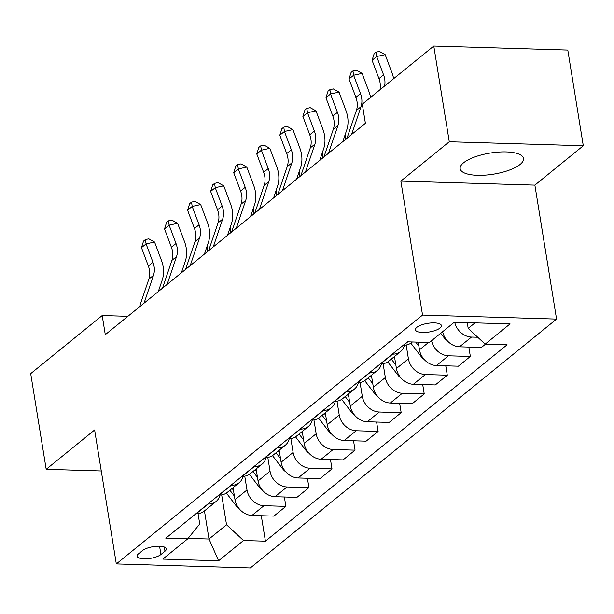 <?xml version="1.0" encoding="UTF-8"?>
<svg xmlns="http://www.w3.org/2000/svg" width="614" height="614" viewBox="0 0 614 614"><rect width="100%" height="100%" fill="white"/><g stroke="black" fill="none" stroke-linecap="round" stroke-linejoin="round"><path stroke-width="0.92" d="M463.593 162.779A32.074 10.684 170.8 0 0 460.185 168.75A32.074 10.684 170.8 0 0 485.283 175.136A32.074 10.684 170.8 0 0 520.096 164.468A32.074 10.684 170.8 0 0 523.504 158.496A32.074 10.684 170.8 0 0 498.414 152.111A32.074 10.684 170.8 0 0 463.593 162.779M416.845 327.331A13.155 4.382 170.8 0 0 415.448 329.779A13.155 4.382 170.8 0 0 425.748 332.397A13.155 4.382 170.8 0 0 440.031 328.022A13.155 4.382 170.8 0 0 441.428 325.573A13.155 4.382 170.8 0 0 431.128 322.956A13.155 4.382 170.8 0 0 416.845 327.331M583.3 145.764L449.279 141.757L400.85 181.107L534.878 185.121L583.3 145.764L567.804 50.079L433.776 46.065L362.298 104.157L365.391 123.299L105.286 334.668L102.185 315.535L30.7 373.627L46.196 469.311L101.264 470.961M534.878 185.121L556.568 319.08L250.343 567.935L116.322 563.921L422.547 315.066L556.568 319.08M160.922 554.526L164.982 551.234A12.748 4.244 170.8 0 0 166.333 548.855A12.748 4.244 170.8 0 0 156.363 546.322A12.748 4.244 170.8 0 0 142.525 550.558L138.465 553.859A12.748 4.244 170.8 0 0 137.114 556.23A12.748 4.244 170.8 0 0 147.084 558.771A12.748 4.244 170.8 0 0 160.922 554.526L159.586 546.253M188.091 538.394L209.013 539.023L226.535 524.778L243.505 540.527L265.417 541.18L507.08 344.799L485.167 344.139L468.198 328.398L475.021 322.857M243.505 540.527L218.599 560.766L162.817 559.093L187.723 538.854L199.734 523.98L198.069 513.711M485.167 344.139L510.073 323.9L454.291 322.235L429.386 342.474L407.473 341.814L165.811 538.202L187.723 538.854M449.279 141.757L433.776 46.065M400.85 181.107L422.547 315.066M116.322 563.921L94.625 429.961L46.196 469.311M127.889 316.302L102.185 315.535M204.462 510.932L209.013 539.023L218.599 560.766M221.692 494.892L226.535 524.778M233.051 487.693L235.001 499.712A16.448 13.424 50.9 0 0 251.97 515.453L273.882 516.113L285.878 506.366L284.359 496.995M244.756 476.157L246.989 489.964A16.448 13.424 50.9 0 0 263.959 505.713L285.878 506.366M256.115 468.958L258.064 480.969A16.448 13.424 50.9 0 0 275.026 496.718L296.946 497.371L308.934 487.631L307.414 478.26M267.811 457.415L270.053 471.23A16.448 13.424 50.9 0 0 287.022 486.971L308.934 487.631M279.17 450.216L281.12 462.235A16.448 13.424 50.9 0 0 298.089 477.976L320.001 478.636L331.997 468.889L330.478 459.518M290.875 438.68L293.108 452.487A16.448 13.424 50.9 0 0 310.078 468.236L331.997 468.889M302.234 431.481L304.183 443.492A16.448 13.424 50.9 0 0 321.145 459.241L343.065 459.894L355.053 450.154L353.534 440.775M313.931 419.938L316.172 433.753A16.448 13.424 50.9 0 0 333.141 449.494L355.053 450.154M325.29 412.738L327.239 424.758A16.448 13.424 50.9 0 0 344.208 440.499L366.121 441.159L378.117 431.412L376.597 422.041M336.994 401.195L339.227 415.01A16.448 13.424 50.9 0 0 356.197 430.752L378.117 431.412M348.353 393.996L350.302 406.015A16.448 13.424 50.9 0 0 367.264 421.764L389.184 422.417L401.172 412.669L399.653 403.298M360.05 382.461L362.291 396.276A16.448 13.424 50.9 0 0 379.26 412.017L401.172 412.669M371.409 375.261L373.358 387.281A16.448 13.424 50.9 0 0 390.327 403.022L412.24 403.674L424.236 393.935L422.716 384.564M383.113 363.718L385.346 377.533A16.448 13.424 50.9 0 0 402.316 393.275L424.236 393.935M394.472 356.519L396.421 368.538A16.448 13.424 50.9 0 0 413.383 384.28L435.303 384.94L447.291 375.192L445.772 365.821M406.169 344.984L408.41 358.799A16.448 13.424 50.9 0 0 425.379 374.54L447.291 375.192M418.234 342.136L419.477 349.803A16.448 13.424 50.9 0 0 436.447 365.545L458.359 366.197L470.355 356.458L468.835 347.087M467.262 322.619L468.198 328.398M195.866 513.772L196.188 513.788A16.448 13.424 50.9 0 0 204.078 511.239L216.074 501.492A16.448 13.424 50.9 0 0 220.019 495.045M265.417 541.18L261.295 515.737M485.49 344.147L481.422 347.463L459.502 346.803A16.448 13.424 50.9 0 1 442.648 331.69M207.854 504.033L208.177 504.04A16.448 13.424 50.9 0 0 216.074 501.492M218.922 495.037L219.244 495.045A16.448 13.424 50.9 0 0 227.142 492.497L239.13 482.757A16.448 13.424 50.9 0 0 243.083 476.31M230.91 485.29L231.24 485.298A16.448 13.424 50.9 0 0 239.13 482.757M241.985 476.295L242.307 476.31A16.448 13.424 50.9 0 0 250.197 473.762L262.193 464.015A16.448 13.424 50.9 0 0 266.138 457.568M253.973 466.556L254.296 466.563A16.448 13.424 50.9 0 0 262.193 464.015M265.041 457.56L265.363 457.568A16.448 13.424 50.9 0 0 273.261 455.02L285.249 445.28A16.448 13.424 50.9 0 0 289.202 438.833M277.029 447.813L277.359 447.821A16.448 13.424 50.9 0 0 285.249 445.28M288.096 438.818L288.426 438.826A16.448 13.424 50.9 0 0 296.316 436.285L308.312 426.538A16.448 13.424 50.9 0 0 312.257 420.091M300.092 429.079L300.415 429.086A16.448 13.424 50.9 0 0 308.312 426.538M311.16 420.083L311.482 420.091A16.448 13.424 50.9 0 0 319.38 417.543L331.368 407.803A16.448 13.424 50.9 0 0 335.321 401.349M323.148 410.336L323.478 410.344A16.448 13.424 50.9 0 0 331.368 407.803M334.216 401.341L334.546 401.349A16.448 13.424 50.9 0 0 342.435 398.808L354.431 389.061A16.448 13.424 50.9 0 0 358.376 382.614M346.212 391.594L346.534 391.609A16.448 13.424 50.9 0 0 354.431 389.061M357.279 382.599L357.601 382.614A16.448 13.424 50.9 0 0 365.499 380.066L377.487 370.326A16.448 13.424 50.9 0 0 381.44 363.872M369.267 372.859L369.597 372.867A16.448 13.424 50.9 0 0 377.487 370.326M380.335 363.864L380.665 363.872A16.448 13.424 50.9 0 0 388.555 361.331L400.551 351.584A16.448 13.424 50.9 0 0 404.496 345.137M431.581 340.686A16.448 13.424 50.9 0 0 448.435 355.798L470.355 356.458M392.331 354.117L392.653 354.132A16.448 13.424 50.9 0 0 400.551 351.584M403.398 345.122L403.72 345.137A16.448 13.424 50.9 0 0 411.618 342.589L412.385 341.96M454.705 322.243A16.448 13.424 50.9 0 0 471.498 337.063L477.738 337.247M139.439 306.916L148.864 279.094A20.561 16.778 50.9 0 0 148.358 266.008L141.466 247.649L146.078 243.904L145.411 239.583L148.803 238.838L154.567 242.039L161.451 260.397A30.838 25.166 -129.1 0 1 162.219 280.03L158.305 291.589M144.052 303.162L153.477 275.348A20.561 16.778 50.9 0 0 152.97 262.262L146.078 243.904L154.567 242.039M141.466 247.649L143.561 241.087L145.411 239.583M239.637 509.267A10.898 8.888 -129.1 0 1 236.628 506.42L226.366 493.073M233.466 490.218L232.115 488.46M229.897 490.256L234.425 496.143M207.041 251.986L207.271 245.707M162.503 288.173L171.928 260.351A20.561 16.778 50.9 0 0 171.413 247.273L164.529 228.915L169.142 225.161L168.466 220.848L171.866 220.104L177.623 223.304L184.515 241.663A30.838 25.166 -129.1 0 1 185.282 261.288L181.36 272.846M167.115 284.428L176.54 256.606A20.561 16.778 50.9 0 0 176.026 243.52L169.142 225.161L177.623 223.304M164.529 228.915L166.624 222.345L168.466 220.848M185.558 269.439L194.983 241.617A20.561 16.778 50.9 0 0 194.477 228.531L187.585 210.172L192.197 206.427L191.53 202.106L194.922 201.361L200.686 204.562L207.57 222.92A30.838 25.166 -129.1 0 1 208.338 242.545L204.424 254.112M190.171 265.685L199.596 237.871A20.561 16.778 50.9 0 0 199.089 224.785L192.197 206.427L200.686 204.562M187.585 210.172L189.68 203.61L191.53 202.106M208.622 250.696L218.047 222.874A20.561 16.778 50.9 0 0 217.533 209.796L210.648 191.438L215.261 187.684L214.585 183.371L217.978 182.627L223.742 185.827L230.634 204.186A30.838 25.166 -129.1 0 1 231.401 223.811L227.479 235.369M213.235 246.951L222.659 219.129A20.561 16.778 50.9 0 0 222.145 206.043L215.261 187.684L223.742 185.827M210.648 191.438L212.743 184.868L214.585 183.371M262.692 490.532A10.898 8.888 -129.1 0 1 259.684 487.677L249.43 474.338M256.522 471.475L255.171 469.718M252.96 471.521L257.481 477.408M230.096 233.243L230.327 226.973M285.756 471.79A10.898 8.888 -129.1 0 1 282.747 468.942L272.486 455.596M279.585 452.741L278.234 450.983M276.016 452.779L280.544 458.666M253.16 214.509L253.39 208.23M308.811 453.055A10.898 8.888 -129.1 0 1 305.803 450.2L295.549 436.853M302.641 433.998L301.29 432.241M299.079 434.044L303.6 439.931M276.216 195.766L276.446 189.496M231.678 231.962L241.102 204.14A20.561 16.778 50.9 0 0 240.596 191.054L233.704 172.695L238.316 168.95L237.649 164.629L241.041 163.884L246.805 167.085L253.689 185.443A30.838 25.166 -129.1 0 1 254.457 205.068L250.543 216.627M236.29 228.208L245.715 200.394A20.561 16.778 50.9 0 0 245.209 187.308L238.316 168.95L246.805 167.085M233.704 172.695L235.799 166.133L237.649 164.629M331.875 434.313A10.898 8.888 -129.1 0 1 328.866 431.465L318.605 418.119M325.704 415.264L324.353 413.506M322.135 415.302L326.663 421.189M299.279 177.024L299.509 170.753M254.741 213.219L264.166 185.397A20.561 16.778 50.9 0 0 263.652 172.319L256.767 153.953L261.38 150.207L260.704 145.894L264.097 145.15L269.861 148.35L276.753 166.709A30.838 25.166 -129.1 0 1 277.52 186.334L273.598 197.892M259.354 209.474L268.778 181.652A20.561 16.778 50.9 0 0 268.264 168.566L261.38 150.207L269.861 148.35M256.767 153.953L258.862 147.391L260.704 145.894M277.797 194.477L287.222 166.663A20.561 16.778 50.9 0 0 286.715 153.577L279.823 135.218L284.435 131.473L283.768 127.152L287.16 126.407L292.924 129.608L299.809 147.966A30.838 25.166 -129.1 0 1 300.576 167.591L296.662 179.15M282.409 190.731L291.834 162.91A20.561 16.778 50.9 0 0 291.328 149.831L284.435 131.473L292.924 129.608M279.823 135.218L281.918 128.648L283.768 127.152M300.86 175.742L310.285 147.92A20.561 16.778 50.9 0 0 309.771 134.834L302.886 116.476L307.499 112.73L306.823 108.417L310.216 107.673L315.98 110.865L322.872 129.232A30.838 25.166 -129.1 0 1 323.639 148.857L319.717 160.415M305.473 171.997L314.898 144.175A20.561 16.778 50.9 0 0 314.383 131.089L307.499 112.73L315.98 110.865M302.886 116.476L304.981 109.914L306.823 108.417M354.93 415.578A10.898 8.888 -129.1 0 1 351.922 412.723L341.668 399.376M348.76 396.521L347.409 394.764M345.198 396.567L349.719 402.454M322.335 158.289L322.565 152.019M377.994 396.836A10.898 8.888 -129.1 0 1 374.985 393.988L364.724 380.642M371.823 377.787L370.472 376.029M368.254 377.825L372.782 383.712M345.398 139.547L345.628 133.276M401.049 378.101A10.898 8.888 -129.1 0 1 398.041 375.246L387.787 361.899M394.879 359.044L393.528 357.287M391.318 359.083L395.838 364.977M323.916 157L333.341 129.186A20.561 16.778 50.9 0 0 332.834 116.1L325.942 97.741L330.555 93.988L329.887 89.675L333.279 88.93L339.043 92.131L345.928 110.489A30.838 25.166 -129.1 0 1 346.695 130.114L342.781 141.673M328.528 153.254L337.953 125.433A20.561 16.778 50.9 0 0 337.447 112.354L330.555 93.988L339.043 92.131M325.942 97.741L328.037 91.171L329.887 89.675M424.113 359.359A10.898 8.888 -129.1 0 1 421.104 356.504L410.843 343.165M415.693 342.059L418.901 346.235M346.979 138.265L356.404 110.443A20.561 16.778 50.9 0 0 355.89 97.357L349.005 78.999L353.618 75.253L352.943 70.932L356.335 70.188L362.099 73.388L368.991 91.747A30.838 25.166 -129.1 0 1 370.572 97.434M351.592 134.512L361.017 106.698A20.561 16.778 50.9 0 0 360.502 93.612L353.618 75.253L362.099 73.388M349.005 78.999L351.101 72.437L352.943 70.932M447.169 340.616A10.898 8.888 -129.1 0 1 444.16 337.769L440.706 333.272M379.982 89.782A20.561 16.778 50.9 0 0 378.953 78.623L372.061 60.264L376.674 56.511L376.006 52.198L379.398 51.453L385.162 54.654L392.047 73.012A30.838 25.166 -129.1 0 1 393.635 78.692M384.594 86.037A20.561 16.778 50.9 0 0 383.566 74.87L376.674 56.511L385.162 54.654M372.061 60.264L374.156 53.694L376.006 52.198M246.989 489.964L235.001 499.712M270.053 471.23L258.064 480.969M293.108 452.487L281.12 462.235M316.172 433.753L304.183 443.492M339.227 415.01L327.239 424.758M362.291 396.276L350.302 406.015M385.346 377.533L373.358 387.281M408.41 358.799L396.421 368.538M428.526 342.443L419.477 349.803M263.959 505.713L251.97 515.453M208.177 504.04L196.188 513.788M231.24 485.298L219.244 495.045M287.022 486.971L275.026 496.718M254.296 466.563L242.307 476.31M310.078 468.236L298.089 477.976M277.359 447.821L265.363 457.568M333.141 449.494L321.145 459.241M300.415 429.086L288.426 438.826M356.197 430.752L344.208 440.499M323.478 410.344L311.482 420.091M379.26 412.017L367.264 421.764M346.534 391.609L334.546 401.349M402.316 393.275L390.327 403.022M369.597 372.867L357.601 382.614M425.379 374.54L413.383 384.28M392.653 354.132L380.665 363.872M448.435 355.798L436.447 365.545M407.796 341.821L403.72 345.137M471.498 337.063L459.502 346.803M164.299 547.028L164.982 551.234M148.864 279.094L153.477 275.348M148.358 266.008L152.97 262.262M236.628 506.42L237.234 505.928M171.928 260.351L176.54 256.606M171.413 247.273L176.026 243.52M194.983 241.617L199.596 237.871M194.477 228.531L199.089 224.785M218.047 222.874L222.659 219.129M217.533 209.796L222.145 206.043M259.684 487.677L260.29 487.186M282.747 468.942L283.353 468.444M305.803 450.2L306.409 449.709M241.102 204.14L245.715 200.394M240.596 191.054L245.209 187.308M328.866 431.465L329.472 430.967M264.166 185.397L268.778 181.652M263.652 172.319L268.264 168.566M287.222 166.663L291.834 162.91M286.715 153.577L291.328 149.831M310.285 147.92L314.898 144.175M309.771 134.834L314.383 131.089M351.922 412.723L352.528 412.232M374.985 393.988L375.591 393.49M398.041 375.246L398.647 374.755M333.341 129.186L337.953 125.433M332.834 116.1L337.447 112.354M421.104 356.504L421.711 356.013M356.404 110.443L361.017 106.698M355.89 97.357L360.502 93.612M444.16 337.769L444.766 337.278M378.953 78.623L383.566 74.87"/></g></svg>
